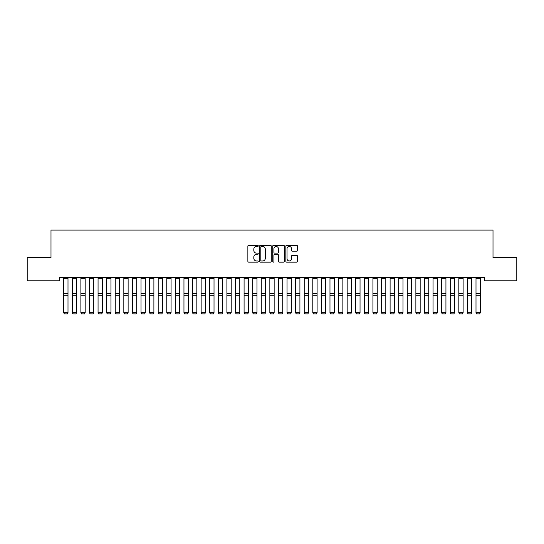 <?xml version="1.0" encoding="UTF-8"?>
<svg xmlns="http://www.w3.org/2000/svg" width="544" height="544" viewBox="0 0 544 544"><rect width="100%" height="100%" fill="white"/><g stroke="black" fill="none" stroke-linecap="round" stroke-linejoin="round"><path stroke-width="0.82" d="M258.257 245.874A0.592 0.592 0 0 0 257.666 245.29L248.71 245.29A0.843 0.843 0 0 0 247.867 246.133L247.867 261.304A0.843 0.843 0 0 0 248.71 262.147L257.666 262.147A0.592 0.592 0 0 0 258.257 261.562A0.592 0.592 0 0 0 257.666 260.97L256.51 260.97A2.7 2.7 0 0 1 253.81 258.271L253.81 257.006A2.7 2.7 0 0 1 256.51 254.306L257.666 254.306A0.592 0.592 0 0 0 258.257 253.715A0.592 0.592 0 0 0 257.666 253.13L256.51 253.13A2.7 2.7 0 0 1 253.81 250.43L253.81 249.166A2.7 2.7 0 0 1 256.51 246.466L257.666 246.466A0.592 0.592 0 0 0 258.257 245.874M296.643 251.233A0.843 0.843 0 0 0 297.486 250.39L297.486 246.133A0.843 0.843 0 0 0 296.643 245.29L286.688 245.29A0.843 0.843 0 0 0 285.845 246.133L285.845 261.304A0.843 0.843 0 0 0 286.688 262.147L296.643 262.147A0.843 0.843 0 0 0 297.486 261.304L297.486 256.163A0.843 0.843 0 0 0 296.643 255.32L292.38 255.32A0.843 0.843 0 0 0 291.536 256.163L291.536 258.713A2.258 2.258 0 0 1 289.286 260.97A2.258 2.258 0 0 1 287.028 258.713L287.028 248.724A2.258 2.258 0 0 1 289.286 246.466A2.258 2.258 0 0 1 291.536 248.724L291.536 250.39A0.843 0.843 0 0 0 292.38 251.233L296.643 251.233M484.418 277.338L59.582 277.338L59.582 280.772L27.2 280.772L27.2 257.584L50.993 257.584L50.993 230.098L493.007 230.098L493.007 257.584L516.8 257.584L516.8 280.772L484.418 280.772L484.418 277.338M271.266 246.133A0.843 0.843 0 0 0 270.422 245.29L260.467 245.29A0.843 0.843 0 0 0 259.624 246.133L259.624 261.304A0.843 0.843 0 0 0 260.467 262.147L270.422 262.147A0.843 0.843 0 0 0 271.266 261.304L271.266 246.133M273.578 245.29L283.533 245.29A0.843 0.843 0 0 1 284.376 246.133L284.376 261.304A0.843 0.843 0 0 1 283.533 262.147L279.269 262.147A0.843 0.843 0 0 1 278.426 261.304L278.426 255.15A0.843 0.843 0 0 0 277.583 254.306L274.761 254.306A0.843 0.843 0 0 0 273.918 255.15L273.918 261.562A0.592 0.592 0 0 1 273.326 262.147A0.592 0.592 0 0 1 272.734 261.562L272.734 246.133A0.843 0.843 0 0 1 273.578 245.29M261.399 246.466A0.592 0.592 0 0 0 260.807 247.058L260.807 260.379A0.592 0.592 0 0 0 261.399 260.97L262.623 260.97A2.7 2.7 0 0 0 265.316 258.271L265.316 249.166A2.7 2.7 0 0 0 262.623 246.466L261.399 246.466M278.426 248.764A2.258 2.258 0 0 0 276.175 246.507A2.258 2.258 0 0 0 273.918 248.764L273.918 252.287A0.843 0.843 0 0 0 274.761 253.13L277.583 253.13A0.843 0.843 0 0 0 278.426 252.287L278.426 248.764M68 277.338L68 312.834L67.354 313.902L64.348 313.847L67.354 313.902M64.348 313.902L63.702 312.684L68 312.684L67.354 313.847M63.702 277.338L63.702 312.684L64.348 313.847M72.298 312.834L72.937 313.902L72.298 312.684L76.588 312.684L75.942 313.902L72.937 313.847L75.942 313.902M80.886 312.834L81.525 313.902L80.886 312.684L85.177 312.684L84.538 313.902L81.525 313.847L84.538 313.902M76.588 277.338L76.588 312.684L75.942 313.847M72.298 277.338L72.298 312.684L72.937 313.847M85.177 277.338L85.177 312.684L84.538 313.847M80.886 277.338L80.886 312.684L81.525 313.847M89.474 312.834L90.12 313.902L89.474 312.684L93.765 312.684L93.126 313.902L90.12 313.847L93.126 313.902M98.063 312.834L98.709 313.902L98.063 312.684L102.36 312.684L101.714 313.902L98.709 313.847L101.714 313.902M93.765 277.338L93.765 312.684L93.126 313.847M89.474 277.338L89.474 312.684L90.12 313.847M102.36 277.338L102.36 312.684L101.714 313.847M98.063 277.338L98.063 312.684L98.709 313.847M106.651 312.834L107.297 313.902L106.651 312.684L110.949 312.684L110.303 313.902L107.297 313.847L110.303 313.902M110.949 277.338L110.949 312.684L110.303 313.847M106.651 277.338L106.651 312.684L107.297 313.847M115.24 312.834L115.886 313.902L115.24 312.684L119.537 312.684L118.891 313.902L115.886 313.847L118.891 313.902M119.537 277.338L119.537 312.684L118.891 313.847M115.24 277.338L115.24 312.684L115.886 313.847M123.835 312.834L124.474 313.902L123.835 312.684L128.126 312.684L127.48 313.902L124.474 313.847L127.48 313.902M128.126 277.338L128.126 312.684L127.48 313.847M123.835 277.338L123.835 312.684L124.474 313.847M132.423 312.834L133.062 313.902L132.423 312.684L136.714 312.684L136.075 313.902L133.062 313.847L136.075 313.902M136.714 277.338L136.714 312.684L136.075 313.847M132.423 277.338L132.423 312.684L133.062 313.847M141.012 312.834L141.658 313.902L141.012 312.684L145.302 312.684L144.663 313.902L141.658 313.847L144.663 313.902M145.302 277.338L145.302 312.684L144.663 313.847M141.012 277.338L141.012 312.684L141.658 313.847M149.6 312.834L150.246 313.902L149.6 312.684L153.898 312.684L153.252 313.902L150.246 313.847L153.252 313.902M153.898 277.338L153.898 312.684L153.252 313.847M149.6 277.338L149.6 312.684L150.246 313.847M158.188 312.834L158.834 313.902L158.188 312.684L162.486 312.684L161.84 313.902L158.834 313.847L161.84 313.902M162.486 277.338L162.486 312.684L161.84 313.847M158.188 277.338L158.188 312.684L158.834 313.847M166.777 312.834L167.423 313.902L166.777 312.684L171.074 312.684L170.428 313.902L167.423 313.847L170.428 313.902M171.074 277.338L171.074 312.684L170.428 313.847M166.777 277.338L166.777 312.684L167.423 313.847M175.365 312.834L176.011 313.902L175.365 312.684L179.663 312.684L179.017 313.902L176.011 313.847L179.017 313.902M179.663 277.338L179.663 312.684L179.017 313.847M175.365 277.338L175.365 312.684L176.011 313.847M183.96 312.834L184.6 313.902L183.96 312.684L188.251 312.684L187.605 313.902L184.6 313.847L187.605 313.902M188.251 277.338L188.251 312.684L187.605 313.847M183.96 277.338L183.96 312.684L184.6 313.847M192.549 312.834L193.195 313.902L192.549 312.684L196.84 312.684L196.2 313.902L193.195 313.847L196.2 313.902M196.84 277.338L196.84 312.684L196.2 313.847M192.549 277.338L192.549 312.684L193.195 313.847M201.137 312.834L201.783 313.902L201.137 312.684L205.435 312.684L204.789 313.902L201.783 313.847L204.789 313.902M205.435 277.338L205.435 312.684L204.789 313.847M201.137 277.338L201.137 312.684L201.783 313.847M209.726 312.834L210.372 313.902L209.726 312.684L214.023 312.684L213.377 313.902L210.372 313.847L213.377 313.902M214.023 277.338L214.023 312.684L213.377 313.847M209.726 277.338L209.726 312.684L210.372 313.847M218.314 312.834L218.96 313.902L218.314 312.684L222.612 312.684L221.966 313.902L218.96 313.847L221.966 313.902M222.612 277.338L222.612 312.684L221.966 313.847M218.314 277.338L218.314 312.684L218.96 313.847M226.902 312.834L227.548 313.902L226.902 312.684L231.2 312.684L230.554 313.902L227.548 313.847L230.554 313.902M231.2 277.338L231.2 312.684L230.554 313.847M226.902 277.338L226.902 312.684L227.548 313.847M235.498 312.834L236.137 313.902L235.498 312.684L239.788 312.684L239.142 313.902L236.137 313.847L239.142 313.902M239.788 277.338L239.788 312.684L239.142 313.847M235.498 277.338L235.498 312.684L236.137 313.847M244.086 312.834L244.725 313.902L244.086 312.684L248.377 312.684L247.738 313.902L244.725 313.847L247.738 313.902M248.377 277.338L248.377 312.684L247.738 313.847M244.086 277.338L244.086 312.684L244.725 313.847M252.674 312.834L253.32 313.902L252.674 312.684L256.965 312.684L256.326 313.902L253.32 313.847L256.326 313.902M256.965 277.338L256.965 312.684L256.326 313.847M252.674 277.338L252.674 312.684L253.32 313.847M261.263 312.834L261.909 313.902L261.263 312.684L265.56 312.684L264.914 313.902L261.909 313.847L264.914 313.902M265.56 277.338L265.56 312.684L264.914 313.847M261.263 277.338L261.263 312.684L261.909 313.847M269.851 312.834L270.497 313.902L269.851 312.684L274.149 312.684L273.503 313.902L270.497 313.847L273.503 313.902M274.149 277.338L274.149 312.684L273.503 313.847M269.851 277.338L269.851 312.684L270.497 313.847M278.44 312.834L279.086 313.902L278.44 312.684L282.737 312.684L282.091 313.902L279.086 313.847L282.091 313.902M282.737 277.338L282.737 312.684L282.091 313.847M278.44 277.338L278.44 312.684L279.086 313.847M287.035 312.834L287.674 313.902L287.035 312.684L291.326 312.684L290.68 313.902L287.674 313.847L290.68 313.902M291.326 277.338L291.326 312.684L290.68 313.847M287.035 277.338L287.035 312.684L287.674 313.847M295.623 312.834L296.262 313.902L295.623 312.684L299.914 312.684L299.275 313.902L296.262 313.847L299.275 313.902M299.914 277.338L299.914 312.684L299.275 313.847M295.623 277.338L295.623 312.684L296.262 313.847M304.212 312.834L304.858 313.902L304.212 312.684L308.502 312.684L307.863 313.902L304.858 313.847L307.863 313.902M308.502 277.338L308.502 312.684L307.863 313.847M304.212 277.338L304.212 312.684L304.858 313.847M312.8 312.834L313.446 313.902L312.8 312.684L317.098 312.684L316.452 313.902L313.446 313.847L316.452 313.902M317.098 277.338L317.098 312.684L316.452 313.847M312.8 277.338L312.8 312.684L313.446 313.847M321.388 312.834L322.034 313.902L321.388 312.684L325.686 312.684L325.04 313.902L322.034 313.847L325.04 313.902M325.686 277.338L325.686 312.684L325.04 313.847M321.388 277.338L321.388 312.684L322.034 313.847M329.977 312.834L330.623 313.902L329.977 312.684L334.274 312.684L333.628 313.902L330.623 313.847L333.628 313.902M334.274 277.338L334.274 312.684L333.628 313.847M329.977 277.338L329.977 312.684L330.623 313.847M338.565 312.834L339.211 313.902L338.565 312.684L342.863 312.684L342.217 313.902L339.211 313.847L342.217 313.902M342.863 277.338L342.863 312.684L342.217 313.847M338.565 277.338L338.565 312.684L339.211 313.847M347.16 312.834L347.8 313.902L347.16 312.684L351.451 312.684L350.805 313.902L347.8 313.847L350.805 313.902M351.451 277.338L351.451 312.684L350.805 313.847M347.16 277.338L347.16 312.684L347.8 313.847M355.749 312.834L356.395 313.902L355.749 312.684L360.04 312.684L359.4 313.902L356.395 313.847L359.4 313.902M360.04 277.338L360.04 312.684L359.4 313.847M355.749 277.338L355.749 312.684L356.395 313.847M364.337 312.834L364.983 313.902L364.337 312.684L368.635 312.684L367.989 313.902L364.983 313.847L367.989 313.902M368.635 277.338L368.635 312.684L367.989 313.847M364.337 277.338L364.337 312.684L364.983 313.847M372.926 312.834L373.572 313.902L372.926 312.684L377.223 312.684L376.577 313.902L373.572 313.847L376.577 313.902M377.223 277.338L377.223 312.684L376.577 313.847M372.926 277.338L372.926 312.684L373.572 313.847M381.514 312.834L382.16 313.902L381.514 312.684L385.812 312.684L385.166 313.902L382.16 313.847L385.166 313.902M385.812 277.338L385.812 312.684L385.166 313.847M381.514 277.338L381.514 312.684L382.16 313.847M390.102 312.834L390.748 313.902L390.102 312.684L394.4 312.684L393.754 313.902L390.748 313.847L393.754 313.902M394.4 277.338L394.4 312.684L393.754 313.847M390.102 277.338L390.102 312.684L390.748 313.847M398.698 312.834L399.337 313.902L398.698 312.684L402.988 312.684L402.342 313.902L399.337 313.847L402.342 313.902M402.988 277.338L402.988 312.684L402.342 313.847M398.698 277.338L398.698 312.684L399.337 313.847M407.286 312.834L407.925 313.902L407.286 312.684L411.577 312.684L410.938 313.902L407.925 313.847L410.938 313.902M411.577 277.338L411.577 312.684L410.938 313.847M407.286 277.338L407.286 312.684L407.925 313.847M415.874 312.834L416.52 313.902L415.874 312.684L420.165 312.684L419.526 313.902L416.52 313.847L419.526 313.902M420.165 277.338L420.165 312.684L419.526 313.847M415.874 277.338L415.874 312.684L416.52 313.847M424.463 312.834L425.109 313.902L424.463 312.684L428.76 312.684L428.114 313.902L425.109 313.847L428.114 313.902M428.76 277.338L428.76 312.684L428.114 313.847M424.463 277.338L424.463 312.684L425.109 313.847M433.051 312.834L433.697 313.902L433.051 312.684L437.349 312.684L436.703 313.902L433.697 313.847L436.703 313.902M437.349 277.338L437.349 312.684L436.703 313.847M433.051 277.338L433.051 312.684L433.697 313.847M441.64 312.834L442.286 313.902L441.64 312.684L445.937 312.684L445.291 313.902L442.286 313.847L445.291 313.902M445.937 277.338L445.937 312.684L445.291 313.847M441.64 277.338L441.64 312.684L442.286 313.847M450.235 312.834L450.874 313.902L450.235 312.684L454.526 312.684L453.88 313.902L450.874 313.847L453.88 313.902M454.526 277.338L454.526 312.684L453.88 313.847M450.235 277.338L450.235 312.684L450.874 313.847M458.823 312.834L459.462 313.902L458.823 312.684L463.114 312.684L462.475 313.902L459.462 313.847L462.475 313.902M463.114 277.338L463.114 312.684L462.475 313.847M458.823 277.338L458.823 312.684L459.462 313.847M467.412 312.834L468.058 313.902L467.412 312.684L471.702 312.684L471.063 313.902L468.058 313.847L471.063 313.902M471.702 277.338L471.702 312.684L471.063 313.847M467.412 277.338L467.412 312.684L468.058 313.847M476 312.834L476.646 313.902L476 312.684L480.298 312.684L479.652 313.902L476.646 313.847L479.652 313.902M480.298 277.338L480.298 312.684L479.652 313.847M476 277.338L476 312.684L476.646 313.847M68 277.358L63.702 277.358M68 293.583L63.702 293.583M68 295.263L63.702 295.263M68 278.324L63.702 278.324M76.588 277.358L72.298 277.358M76.588 293.583L72.298 293.583M76.588 295.263L72.298 295.263M76.588 278.324L72.298 278.324M85.177 277.358L80.886 277.358M85.177 293.583L80.886 293.583M85.177 295.263L80.886 295.263M85.177 278.324L80.886 278.324M93.765 277.358L89.474 277.358M93.765 293.583L89.474 293.583M93.765 295.263L89.474 295.263M93.765 278.324L89.474 278.324M102.36 277.358L98.063 277.358M102.36 293.583L98.063 293.583M102.36 295.263L98.063 295.263M102.36 278.324L98.063 278.324M110.949 277.358L106.651 277.358M110.949 293.583L106.651 293.583M110.949 295.263L106.651 295.263M110.949 278.324L106.651 278.324M119.537 277.358L115.24 277.358M119.537 293.583L115.24 293.583M119.537 295.263L115.24 295.263M119.537 278.324L115.24 278.324M128.126 277.358L123.835 277.358M128.126 293.583L123.835 293.583M128.126 295.263L123.835 295.263M128.126 278.324L123.835 278.324M136.714 277.358L132.423 277.358M136.714 293.583L132.423 293.583M136.714 295.263L132.423 295.263M136.714 278.324L132.423 278.324M145.302 277.358L141.012 277.358M145.302 293.583L141.012 293.583M145.302 295.263L141.012 295.263M145.302 278.324L141.012 278.324M153.898 277.358L149.6 277.358M153.898 293.583L149.6 293.583M153.898 295.263L149.6 295.263M153.898 278.324L149.6 278.324M162.486 277.358L158.188 277.358M162.486 293.583L158.188 293.583M162.486 295.263L158.188 295.263M162.486 278.324L158.188 278.324M171.074 277.358L166.777 277.358M171.074 293.583L166.777 293.583M171.074 295.263L166.777 295.263M171.074 278.324L166.777 278.324M179.663 277.358L175.365 277.358M179.663 293.583L175.365 293.583M179.663 295.263L175.365 295.263M179.663 278.324L175.365 278.324M188.251 277.358L183.96 277.358M188.251 293.583L183.96 293.583M188.251 295.263L183.96 295.263M188.251 278.324L183.96 278.324M196.84 277.358L192.549 277.358M196.84 293.583L192.549 293.583M196.84 295.263L192.549 295.263M196.84 278.324L192.549 278.324M205.435 277.358L201.137 277.358M205.435 293.583L201.137 293.583M205.435 295.263L201.137 295.263M205.435 278.324L201.137 278.324M214.023 277.358L209.726 277.358M214.023 293.583L209.726 293.583M214.023 295.263L209.726 295.263M214.023 278.324L209.726 278.324M222.612 277.358L218.314 277.358M222.612 293.583L218.314 293.583M222.612 295.263L218.314 295.263M222.612 278.324L218.314 278.324M231.2 277.358L226.902 277.358M231.2 293.583L226.902 293.583M231.2 295.263L226.902 295.263M231.2 278.324L226.902 278.324M239.788 277.358L235.498 277.358M239.788 293.583L235.498 293.583M239.788 295.263L235.498 295.263M239.788 278.324L235.498 278.324M248.377 277.358L244.086 277.358M248.377 293.583L244.086 293.583M248.377 295.263L244.086 295.263M248.377 278.324L244.086 278.324M256.965 277.358L252.674 277.358M256.965 293.583L252.674 293.583M256.965 295.263L252.674 295.263M256.965 278.324L252.674 278.324M265.56 277.358L261.263 277.358M265.56 293.583L261.263 293.583M265.56 295.263L261.263 295.263M265.56 278.324L261.263 278.324M274.149 277.358L269.851 277.358M274.149 293.583L269.851 293.583M274.149 295.263L269.851 295.263M274.149 278.324L269.851 278.324M282.737 277.358L278.44 277.358M282.737 293.583L278.44 293.583M282.737 295.263L278.44 295.263M282.737 278.324L278.44 278.324M291.326 277.358L287.035 277.358M291.326 293.583L287.035 293.583M291.326 295.263L287.035 295.263M291.326 278.324L287.035 278.324M299.914 277.358L295.623 277.358M299.914 293.583L295.623 293.583M299.914 295.263L295.623 295.263M299.914 278.324L295.623 278.324M308.502 277.358L304.212 277.358M308.502 293.583L304.212 293.583M308.502 295.263L304.212 295.263M308.502 278.324L304.212 278.324M317.098 277.358L312.8 277.358M317.098 293.583L312.8 293.583M317.098 295.263L312.8 295.263M317.098 278.324L312.8 278.324M325.686 277.358L321.388 277.358M325.686 293.583L321.388 293.583M325.686 295.263L321.388 295.263M325.686 278.324L321.388 278.324M334.274 277.358L329.977 277.358M334.274 293.583L329.977 293.583M334.274 295.263L329.977 295.263M334.274 278.324L329.977 278.324M342.863 277.358L338.565 277.358M342.863 293.583L338.565 293.583M342.863 295.263L338.565 295.263M342.863 278.324L338.565 278.324M351.451 277.358L347.16 277.358M351.451 293.583L347.16 293.583M351.451 295.263L347.16 295.263M351.451 278.324L347.16 278.324M360.04 277.358L355.749 277.358M360.04 293.583L355.749 293.583M360.04 295.263L355.749 295.263M360.04 278.324L355.749 278.324M368.635 277.358L364.337 277.358M368.635 293.583L364.337 293.583M368.635 295.263L364.337 295.263M368.635 278.324L364.337 278.324M377.223 277.358L372.926 277.358M377.223 293.583L372.926 293.583M377.223 295.263L372.926 295.263M377.223 278.324L372.926 278.324M385.812 277.358L381.514 277.358M385.812 293.583L381.514 293.583M385.812 295.263L381.514 295.263M385.812 278.324L381.514 278.324M394.4 277.358L390.102 277.358M394.4 293.583L390.102 293.583M394.4 295.263L390.102 295.263M394.4 278.324L390.102 278.324M402.988 277.358L398.698 277.358M402.988 293.583L398.698 293.583M402.988 295.263L398.698 295.263M402.988 278.324L398.698 278.324M411.577 277.358L407.286 277.358M411.577 293.583L407.286 293.583M411.577 295.263L407.286 295.263M411.577 278.324L407.286 278.324M420.165 277.358L415.874 277.358M420.165 293.583L415.874 293.583M420.165 295.263L415.874 295.263M420.165 278.324L415.874 278.324M428.76 277.358L424.463 277.358M428.76 293.583L424.463 293.583M428.76 295.263L424.463 295.263M428.76 278.324L424.463 278.324M437.349 277.358L433.051 277.358M437.349 293.583L433.051 293.583M437.349 295.263L433.051 295.263M437.349 278.324L433.051 278.324M445.937 277.358L441.64 277.358M445.937 293.583L441.64 293.583M445.937 295.263L441.64 295.263M445.937 278.324L441.64 278.324M454.526 277.358L450.235 277.358M454.526 293.583L450.235 293.583M454.526 295.263L450.235 295.263M454.526 278.324L450.235 278.324M463.114 277.358L458.823 277.358M463.114 293.583L458.823 293.583M463.114 295.263L458.823 295.263M463.114 278.324L458.823 278.324M471.702 277.358L467.412 277.358M471.702 293.583L467.412 293.583M471.702 295.263L467.412 295.263M471.702 278.324L467.412 278.324M480.298 277.358L476 277.358M480.298 293.583L476 293.583M480.298 295.263L476 295.263M480.298 278.324L476 278.324"/></g></svg>
